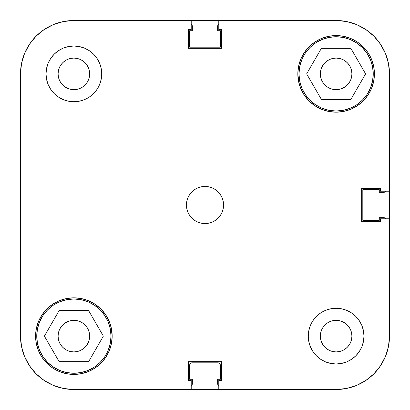 <?xml version="1.0" encoding="UTF-8"?>
<svg xmlns="http://www.w3.org/2000/svg" width="410" height="410" viewBox="0 0 410 410"><rect width="100%" height="100%" fill="white"/><g stroke="black" fill="none" stroke-linecap="round" stroke-linejoin="round"><path stroke-width="0.61" d="M36.746 336.123A37.131 37.131 0 0 1 73.877 298.992A37.131 37.131 0 0 1 111.007 336.123A37.131 37.131 0 0 1 73.877 373.254A37.131 37.131 0 0 1 36.746 336.123L37.459 328.876L39.57 321.911L43.004 315.495L47.621 309.868L53.249 305.25L59.665 301.816L66.635 299.705L73.877 298.992L81.124 299.705L88.088 301.816L94.505 305.25L100.132 309.868L104.75 315.495L108.184 321.911L110.295 328.876L111.007 336.123L110.295 343.365L108.184 350.335L104.75 356.751L100.132 362.378L94.505 366.996L88.088 370.43L81.124 372.541L73.877 373.254L66.635 372.541L59.665 370.43L53.249 366.996L47.621 362.378L43.004 356.751L39.57 350.335L37.459 343.365L36.746 336.123M298.992 73.877A37.131 37.131 0 0 1 336.123 36.746A37.131 37.131 0 0 1 373.254 73.877A37.131 37.131 0 0 1 336.123 111.007A37.131 37.131 0 0 1 298.992 73.877L299.705 66.635L301.816 59.665L305.25 53.249L309.868 47.621L315.495 43.004L321.911 39.57L328.876 37.459L336.123 36.746L343.365 37.459L350.335 39.57L356.751 43.004L362.378 47.621L366.996 53.249L370.43 59.665L372.541 66.635L373.254 73.877L372.541 81.124L370.43 88.088L366.996 94.505L362.378 100.132L356.751 104.75L350.335 108.184L343.365 110.295L336.123 111.007L328.876 110.295L321.911 108.184L315.495 104.75L309.868 100.132L305.25 94.505L301.816 88.088L299.705 81.124L298.992 73.877M89.657 73.877A15.78 15.78 0 0 1 73.877 89.657A15.78 15.78 0 0 1 58.097 73.877L58.399 70.797L59.296 67.84L60.757 65.108L62.72 62.72L65.108 60.757L67.84 59.296L70.797 58.399L73.877 58.097L76.957 58.399L79.914 59.296L82.646 60.757L85.034 62.72L86.997 65.108L88.457 67.84L89.354 70.797L89.657 73.877L89.354 76.957L88.457 79.914L86.997 82.646L85.034 85.034L82.646 86.997L79.914 88.457L76.957 89.354L73.877 89.657L70.797 89.354L67.84 88.457L65.108 86.997L62.72 85.034L60.757 82.646L59.296 79.914L58.399 76.957L58.097 73.877A15.78 15.78 0 0 1 73.877 58.097A15.78 15.78 0 0 1 89.657 73.877L89.354 70.797L88.457 67.84M351.903 336.123A15.78 15.78 0 0 1 336.123 351.903A15.78 15.78 0 0 1 320.343 336.123L320.646 333.043L321.542 330.086L323.003 327.354L324.966 324.966L327.354 323.003L330.086 321.542L333.043 320.646L336.123 320.343L339.203 320.646L342.16 321.542L344.892 323.003L347.28 324.966L349.243 327.354L350.704 330.086L351.601 333.043L351.903 336.123L351.601 339.203L350.704 342.16L349.243 344.892L347.28 347.28L344.892 349.243L342.16 350.704L339.203 351.601L336.123 351.903L333.043 351.601L330.086 350.704L327.354 349.243L324.966 347.28L323.003 344.892L321.542 342.16L320.646 339.203L320.343 336.123A15.78 15.78 0 0 1 336.123 320.343A15.78 15.78 0 0 1 351.903 336.123M363.972 336.123A27.849 27.849 0 0 1 336.123 363.972A27.849 27.849 0 0 1 308.274 336.123L308.807 341.556L310.396 346.778L312.968 351.595L316.433 355.813L320.651 359.278L325.463 361.851L330.691 363.434L336.123 363.972L341.556 363.434L346.778 361.851L351.595 359.278L355.813 355.813L359.278 351.595L361.851 346.778L363.434 341.556L363.972 336.123L363.434 330.691L361.851 325.463L359.278 320.651L355.813 316.433L351.595 312.968L346.778 310.396L341.556 308.807L336.123 308.274L330.691 308.807L325.463 310.396L320.651 312.968L316.433 316.433L312.968 320.651L310.396 325.463L308.807 330.691L308.274 336.123A27.849 27.849 0 0 1 336.123 308.274A27.849 27.849 0 0 1 363.972 336.123M101.726 73.877A27.849 27.849 0 0 1 73.877 101.726A27.849 27.849 0 0 1 46.028 73.877L46.566 79.309L48.149 84.537L50.722 89.349L54.187 93.567L58.404 97.032L63.222 99.604L68.444 101.193L73.877 101.726L79.309 101.193L84.537 99.604L89.349 97.032L93.567 93.567L97.032 89.349L99.604 84.537L101.193 79.309L101.726 73.877L101.193 68.444L99.604 63.222L97.032 58.404L93.567 54.187L89.349 50.722L84.537 48.149L79.309 46.566L73.877 46.028L68.444 46.566L63.222 48.149L58.404 50.722L54.187 54.187L50.722 58.404L48.149 63.222L46.566 68.444L46.028 73.877A27.849 27.849 0 0 1 73.877 46.028A27.849 27.849 0 0 1 101.726 73.877M223.568 205A18.568 18.568 0 0 1 205 223.568A18.568 18.568 0 0 1 186.432 205L186.791 208.623L187.847 212.103L189.563 215.317L191.87 218.13L194.683 220.436L197.897 222.153L201.377 223.209L205 223.568L208.623 223.209L212.103 222.153L215.317 220.436L218.13 218.13L220.436 215.317L222.153 212.103L223.209 208.623L223.568 205L223.209 201.377L222.153 197.897L220.436 194.683L218.13 191.87L215.317 189.563L212.103 187.847L208.623 186.791L205 186.432L201.377 186.791L197.897 187.847L194.683 189.563L191.87 191.87L189.563 194.683L187.847 197.897L186.791 201.377L186.432 205A18.568 18.568 0 0 1 205 186.432A18.568 18.568 0 0 1 223.568 205M111.433 328.651L109.255 321.471L105.718 314.849L100.952 309.048L95.151 304.281L88.529 300.745L81.349 298.567L73.877 297.829L66.405 298.567L59.224 300.745L52.603 304.281L46.801 309.048L42.04 314.849L38.499 321.471L36.321 328.651L35.583 336.123A38.294 38.294 0 0 1 73.877 297.829A38.294 38.294 0 0 1 112.171 336.123A38.294 38.294 0 0 1 73.877 374.417A38.294 38.294 0 0 1 35.583 336.123L36.321 343.595L38.499 350.776L42.04 357.397L46.801 363.198L52.603 367.96L59.224 371.501L66.405 373.679L73.877 374.417L81.349 373.679L88.529 371.501L95.151 367.96L100.952 363.198L105.718 357.397L109.255 350.776L111.433 343.595L112.171 336.123L110.915 326.406M298.567 81.349L300.745 88.529L304.281 95.151L309.048 100.952L314.849 105.718L321.471 109.255L328.651 111.433L336.123 112.171L343.595 111.433L350.776 109.255L357.397 105.718L363.198 100.952L367.96 95.151L371.501 88.529L373.679 81.349L374.417 73.877A38.294 38.294 0 0 1 336.123 112.171A38.294 38.294 0 0 1 297.829 73.877L299.085 83.594M351.903 73.877A15.78 15.78 0 0 1 336.123 89.657A15.78 15.78 0 0 1 320.343 73.877A15.78 15.78 0 0 1 336.123 58.097A15.78 15.78 0 0 1 351.903 73.877L351.601 76.957L350.704 79.914L349.243 82.646L347.28 85.034L344.892 86.997L342.16 88.457L339.203 89.354L336.123 89.657L333.043 89.354L330.086 88.457L327.354 86.997L324.966 85.034L323.003 82.646L321.542 79.914L320.646 76.957L320.343 73.877L320.646 70.797L321.542 67.84L323.003 65.108L324.966 62.72L327.354 60.757L330.086 59.296L333.043 58.399L336.123 58.097L339.203 58.399L342.16 59.296L344.892 60.757L347.28 62.72L349.243 65.108L350.704 67.84L351.601 70.797L351.903 73.877L351.601 70.797L350.704 67.84M89.657 336.123A15.78 15.78 0 0 1 73.877 351.903A15.78 15.78 0 0 1 58.097 336.123A15.78 15.78 0 0 1 73.877 320.343A15.78 15.78 0 0 1 89.657 336.123L89.354 339.203L88.457 342.16L86.997 344.892L85.034 347.28L82.646 349.243L79.914 350.704L76.957 351.601L73.877 351.903L70.797 351.601L67.84 350.704L65.108 349.243L62.72 347.28L60.757 344.892L59.296 342.16L58.399 339.203L58.097 336.123L58.399 333.043L59.296 330.086L60.757 327.354L62.72 324.966L65.108 323.003L67.84 321.542L70.797 320.646L73.877 320.343L76.957 320.646L79.914 321.542L82.646 323.003L85.034 324.966L86.997 327.354L88.457 330.086L89.354 333.043L89.657 336.123M20.5 336.123L21.525 346.537L20.5 336.123L20.5 73.877L20.5 336.123A53.377 53.377 0 0 0 73.877 389.5L218.786 389.5L218.786 380.449L218.786 389.5L336.123 389.5L346.537 388.475L336.123 389.5L73.877 389.5L191.214 389.5L73.877 389.5L63.463 388.475L53.449 385.436L63.463 388.475L53.449 385.436L44.224 380.506L53.449 385.436L44.224 380.506L36.136 373.864L29.494 365.776L24.564 356.551L29.494 365.776L24.564 356.551L21.525 346.537L24.564 356.551L21.525 346.537L20.5 336.123L21.525 346.537L24.564 356.551L29.494 365.776L24.564 356.551L21.525 346.537L24.564 356.551L29.494 365.776M389.5 191.214L380.449 191.214L389.5 191.214L389.5 73.877L388.475 63.463L389.5 73.877L389.5 336.123L389.5 218.786L389.5 336.123L388.475 346.537L385.436 356.551L388.475 346.537L385.436 356.551L380.506 365.776L385.436 356.551L380.506 365.776L373.864 373.864L365.776 380.506L356.551 385.436L365.776 380.506L356.551 385.436L346.537 388.475L356.551 385.436L346.537 388.475L356.551 385.436L365.776 380.506L356.551 385.436L346.537 388.475L336.123 389.5L346.537 388.475M21.525 63.463L24.564 53.449L29.494 44.224L24.564 53.449L21.525 63.463L24.564 53.449L21.525 63.463L20.5 73.877L21.525 63.463L24.564 53.449L29.494 44.224L24.564 53.449L21.525 63.463L20.5 73.877A53.377 53.377 0 0 1 73.877 20.5L63.463 21.525L73.877 20.5L191.214 20.5L191.214 29.551L188.523 29.551L188.523 48.349L221.477 48.349L221.477 29.551L218.786 29.551L218.786 20.5L336.123 20.5L346.537 21.525L356.551 24.564L346.537 21.525L356.551 24.564L365.776 29.494L356.551 24.564L365.776 29.494L373.864 36.136L380.506 44.224L385.436 53.449L380.506 44.224L385.436 53.449L388.475 63.463L385.436 53.449L388.475 63.463L385.436 53.449L380.506 44.224L385.436 53.449L388.475 63.463L385.436 53.449L380.506 44.224M63.463 21.525L53.449 24.564L44.224 29.494L53.449 24.564L63.463 21.525L53.449 24.564L44.224 29.494L53.449 24.564L63.463 21.525M29.494 44.224L24.564 53.449L29.494 44.224L36.136 36.136L44.224 29.494L53.449 24.564L44.224 29.494M218.786 20.5L73.877 20.5L191.214 20.5L191.214 29.551L188.523 29.551L188.523 48.349L221.477 48.349L221.477 29.551L218.786 29.551L218.786 20.5L336.123 20.5A53.377 53.377 0 0 1 389.5 73.877L388.475 63.463L389.5 73.877L389.5 218.786L380.449 218.786L389.5 218.786M380.449 191.214L380.449 188.523L361.651 188.523L361.651 221.477L380.449 221.477L380.449 218.786L380.449 221.477L361.651 221.477L361.651 188.523L380.449 188.523L380.449 191.214M218.786 380.449L221.477 380.449L221.477 361.651L188.523 361.651L188.523 380.449L191.214 380.449L191.214 389.5L191.214 380.449L188.523 380.449L188.523 361.651L221.477 361.651L221.477 380.449L218.786 380.449M374.417 73.877L373.679 66.405L371.501 59.224L367.96 52.603L363.198 46.801L357.397 42.04L350.776 38.499L343.595 36.321L336.123 35.583L328.651 36.321L321.471 38.499L314.849 42.04L309.048 46.801L304.281 52.603L300.745 59.224L298.567 66.405L297.829 73.877A38.294 38.294 0 0 1 336.123 35.583A38.294 38.294 0 0 1 374.417 73.877M389.5 336.123L388.475 346.537L385.436 356.551L380.506 365.776L385.436 356.551L388.475 346.537L389.5 336.123A53.377 53.377 0 0 1 336.123 389.5M342.16 88.457L339.203 89.354L336.123 89.657M333.043 89.354L330.086 88.457M321.542 79.914L320.646 76.957M320.646 70.797L321.542 67.84M330.086 59.296L333.043 58.399M339.203 58.399L342.16 59.296M89.354 339.203L88.457 342.16M79.914 350.704L76.957 351.601M70.797 351.601L67.84 350.704M59.296 342.16L58.399 339.203L58.097 336.123M67.84 321.542L70.797 320.646L73.877 320.343M76.957 320.646L79.914 321.542M88.457 330.086L89.354 333.043M58.399 70.797L59.296 67.84M67.84 59.296L70.797 58.399M86.997 82.646L85.034 85.034M82.646 86.997L79.914 88.457M70.797 89.354L67.84 88.457M65.108 86.997L62.72 85.034M323.003 327.354L324.966 324.966M327.354 323.003L330.086 321.542M339.203 320.646L342.16 321.542M344.892 323.003L347.28 324.966M351.601 339.203L350.704 342.16M342.16 350.704L339.203 351.601M321.542 342.16L320.646 339.203L320.343 336.123M306.644 73.877L321.384 99.404L350.863 99.404L365.602 73.877L350.863 48.349L321.384 48.349L306.644 73.877L321.384 99.404L350.863 99.404L365.602 73.877L350.863 48.349L321.384 48.349L306.644 73.877M88.616 361.651L103.356 336.123L88.616 310.595L59.137 310.595L44.398 336.123L59.137 361.651L88.616 361.651L103.356 336.123L88.616 310.595L59.137 310.595L44.398 336.123L59.137 361.651L88.616 361.651M73.877 389.5L63.463 388.475L53.449 385.436L63.463 388.475L73.877 389.5M44.224 380.506L53.449 385.436L44.224 380.506L53.449 385.436L63.463 388.475M365.776 29.494L356.551 24.564L346.537 21.525L356.551 24.564L365.776 29.494L356.551 24.564M191.67 385.338L190.922 385.841L192.177 384.585L192.351 379.291L189.681 379.291L189.681 365.131L190.363 363.491L192.003 362.809L217.997 362.809L219.637 363.491L220.319 365.131L220.319 379.291L217.648 379.291L217.823 384.585L219.078 385.841L218.33 385.338M385.338 218.33L385.841 219.078L384.585 217.823L379.291 217.648L379.291 220.319L362.809 220.319L362.809 189.681L379.291 189.681L379.291 192.351L384.585 192.177L385.841 190.922L385.338 191.67M218.33 24.661L219.078 24.159L217.823 25.415L217.648 30.709L220.319 30.709L220.319 47.191L189.681 47.191L189.681 30.709L192.351 30.709L192.177 25.415L190.922 24.159L191.67 24.661M191.214 385.692A2.322 2.322 0 0 0 192.351 383.698L192.351 379.291L189.681 379.291L189.861 364.244M191.116 362.988L217.997 362.809A2.322 2.322 0 0 1 220.319 365.131L219.637 363.491L218.884 362.988M218.786 385.692A2.322 2.322 0 0 1 217.648 383.698L217.648 379.291L220.319 379.291L220.319 365.131M189.681 365.131A2.322 2.322 0 0 1 192.003 362.809M385.692 191.214A2.322 2.322 0 0 1 383.698 192.351L379.291 192.351L379.291 189.681L362.809 189.681L362.809 220.319L379.291 220.319L379.291 217.648L383.698 217.648A2.322 2.322 0 0 1 385.692 218.786M191.214 24.308A2.322 2.322 0 0 1 192.351 26.301L192.351 30.709L189.681 30.709L189.681 47.191L220.319 47.191L220.319 30.709L217.648 30.709L217.648 26.301A2.322 2.322 0 0 1 218.786 24.308M191.214 20.5L336.123 20.5M356.551 385.436L365.776 380.506M380.506 365.776L385.436 356.551L388.475 346.537"/></g></svg>
